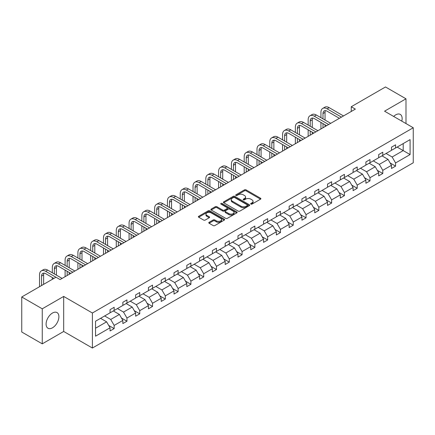 <?xml version="1.0" encoding="UTF-8"?>
<svg xmlns="http://www.w3.org/2000/svg" width="435" height="435" viewBox="0 0 435 435"><rect width="100%" height="100%" fill="white"/><g stroke="black" fill="none" stroke-linecap="round" stroke-linejoin="round"><path stroke-width="0.65" d="M250.875 204.102A0.799 0.462 0 0 0 252.001 204.102L260.554 199.165A1.136 0.658 0 0 0 260.886 198.703A1.136 0.658 0 0 0 260.554 198.235L246.069 189.872A1.136 0.658 0 0 0 244.459 189.872L235.906 194.809A0.799 0.462 0 0 0 235.672 195.136A0.799 0.462 0 0 0 235.906 195.462A0.799 0.462 0 0 0 237.031 195.462L238.141 194.82A3.643 2.104 0 0 1 243.29 194.82L244.497 195.522A3.643 2.104 0 0 1 245.563 197.006A3.643 2.104 0 0 1 244.497 198.49L243.388 199.132A0.799 0.462 0 0 0 243.16 199.458A0.799 0.462 0 0 0 243.388 199.785A0.799 0.462 0 0 0 244.519 199.785L245.623 199.143A3.643 2.104 0 0 1 250.777 199.143L251.985 199.839A3.643 2.104 0 0 1 253.05 201.329A3.643 2.104 0 0 1 251.985 202.813L250.875 203.455A0.799 0.462 0 0 0 250.642 203.781A0.799 0.462 0 0 0 250.875 204.102L250.875 203.455M52.499 327.794A9.043 5.22 120 0 0 58.41 319.823A9.043 5.22 120 0 0 57.023 312.575A9.043 5.22 120 0 0 52.499 313.021A9.043 5.22 120 0 0 46.589 320.992A9.043 5.22 120 0 0 47.975 328.24A9.043 5.22 120 0 0 52.499 327.794M401.793 121.137A9.043 5.22 120 0 0 400.265 114.405A9.043 5.22 120 0 0 395.741 114.851A9.043 5.22 120 0 0 393.67 116.449M209.121 222.307A1.136 0.658 0 0 0 208.789 222.774A1.136 0.658 0 0 0 209.121 223.237L213.188 225.586A1.136 0.658 0 0 0 214.798 225.586L224.297 220.099A1.136 0.658 0 0 0 224.629 219.637A1.136 0.658 0 0 0 224.297 219.169L209.806 210.806A1.136 0.658 0 0 0 208.196 210.806L198.703 216.293A1.136 0.658 0 0 0 198.365 216.755A1.136 0.658 0 0 0 198.703 217.217L203.613 220.056A1.136 0.658 0 0 0 205.222 220.056L209.284 217.707A1.136 0.658 0 0 0 209.616 217.244A1.136 0.658 0 0 0 209.284 216.777L206.848 215.374A3.045 1.756 0 0 1 205.956 214.129A3.045 1.756 0 0 1 207.838 212.503A3.045 1.756 0 0 1 211.154 212.889L220.692 218.392A3.045 1.756 0 0 1 221.584 219.637A3.045 1.756 0 0 1 219.708 221.263A3.045 1.756 0 0 1 216.385 220.877L214.798 219.963A1.136 0.658 0 0 0 213.188 219.963L209.121 222.307L209.121 223.237L213.188 220.909L213.188 219.963M63.689 296.431L42.249 308.806L21.75 296.974L21.75 332.008L42.249 343.84L63.689 331.465L92.394 348.033L92.394 312.999L63.689 296.431L63.689 331.465M405.991 123.562L405.991 98.805L384.551 111.186L413.25 127.754L92.394 312.999M405.991 98.805L385.492 86.967L351.257 106.733L351.257 111.469M21.75 296.974L55.984 277.209L60.084 279.574L355.357 109.098L351.257 106.733M238.217 211.133A1.136 0.658 0 0 0 239.826 211.133L249.326 205.652A1.136 0.658 0 0 0 249.657 205.184A1.136 0.658 0 0 0 249.326 204.722L234.84 196.354A1.136 0.658 0 0 0 233.231 196.354L223.731 201.84A1.136 0.658 0 0 0 223.4 202.302A1.136 0.658 0 0 0 223.731 202.77L238.217 211.133M221.274 204.276A0.799 0.462 0 0 1 222.084 204.39L236.798 212.884L227.315 218.359A1.136 0.658 0 0 1 225.705 218.359L211.214 209.996L215.281 207.664L215.281 206.717L211.214 209.066A1.136 0.658 0 0 0 210.883 209.529A1.136 0.658 0 0 0 211.214 209.996L211.214 209.066M215.281 207.664A1.136 0.658 0 0 1 216.891 207.664L216.891 206.717A1.136 0.658 0 0 0 215.281 206.717M216.891 206.717L222.763 210.11A1.136 0.658 0 0 0 224.373 210.11L227.07 208.555A1.136 0.658 0 0 0 227.407 208.088A1.136 0.658 0 0 0 227.07 207.625L220.953 204.091A0.799 0.462 0 0 1 220.719 203.765A0.799 0.462 0 0 1 221.214 203.341A0.799 0.462 0 0 1 222.084 203.444L236.809 211.948A1.136 0.658 0 0 1 237.146 212.41A1.136 0.658 0 0 1 236.809 212.873L236.809 211.948M42.249 308.806L42.249 343.84M95.548 321.215L110.06 312.836L110.06 309.66L114.16 307.295L114.16 310.465L122.855 305.446L122.855 302.276L126.955 299.911L126.955 303.081L135.644 298.062L135.644 294.892L139.744 292.521L139.744 295.697L148.438 290.678L148.438 287.508L152.538 285.137L152.538 288.313L161.227 283.294L161.227 280.118L165.327 277.753L165.327 280.923L174.022 275.91L174.022 272.734L178.122 270.369L178.122 273.539L186.811 268.52L186.811 265.35L190.911 262.985L190.911 266.155L199.605 261.136L199.605 257.966L203.705 255.595L203.705 258.771L212.394 253.752L212.394 250.582L216.494 248.211L216.494 251.386L225.189 246.368L225.189 243.192L229.288 240.827L229.288 243.997L237.978 238.984L237.978 235.808L242.077 233.443L242.077 236.613L250.772 231.594L250.772 228.424L254.872 226.059L254.872 229.229L263.561 224.21L263.561 221.04L267.661 218.669L267.661 221.845L276.356 216.826L276.356 213.656L280.455 211.285L280.455 214.46L289.144 209.442L289.144 206.266L293.244 203.901L293.244 207.071L301.939 202.058L301.939 198.882L306.039 196.517L306.039 199.687L314.728 194.668L314.728 191.498L318.828 189.133L318.828 192.303L327.522 187.284L327.522 184.114L331.622 181.743L331.622 184.918L340.311 179.9L340.311 176.73L344.411 174.359L344.411 177.534L353.106 172.516L353.106 169.34L357.206 166.975L357.206 170.145L365.895 165.126L365.895 161.956L369.995 159.591L369.995 162.761L378.689 157.742L378.689 154.572L382.789 152.207L382.789 155.377L391.478 150.358L391.478 147.188L395.578 144.817L395.578 147.992L410.091 139.613L410.091 154.572L395.578 162.951L395.578 166.121L391.478 168.492L391.478 165.316L382.789 170.335L382.789 173.511L378.689 175.876L378.689 172.706L369.995 177.719L369.995 180.895L365.895 183.26L365.895 180.09L357.206 185.109L357.206 188.279L353.106 190.644L353.106 187.474L344.411 192.493L344.411 195.663L340.311 198.034L340.311 194.858L331.622 199.877L331.622 203.047L327.522 205.418L327.522 202.242L318.828 207.261L318.828 210.437L314.728 212.802L314.728 209.632L306.039 214.645L306.039 217.821L301.939 220.186L301.939 217.016L293.244 222.035L293.244 225.205L289.144 227.57L289.144 224.4L280.455 229.419L280.455 232.589L276.356 234.96L276.356 231.784L267.661 236.803L267.661 239.973L263.561 242.344L263.561 239.168L254.872 244.187L254.872 247.363L250.772 249.728L250.772 246.558L242.077 251.571L242.077 254.747L237.978 257.112L237.978 253.942L229.288 258.961L229.288 262.131L225.189 264.496L225.189 261.326L216.494 266.345L216.494 269.515L212.394 271.886L212.394 268.71L203.705 273.729L203.705 276.899L199.605 279.27L199.605 276.094L190.911 281.113L190.911 284.289L186.811 286.654L186.811 283.484L178.122 288.497L178.122 291.673L174.022 294.038L174.022 290.868L165.327 295.887L165.327 299.057L161.227 301.422L161.227 298.252L152.538 303.271L152.538 306.441L148.438 308.812L148.438 305.636L139.744 310.655L139.744 313.825L135.644 316.196L135.644 313.021L126.955 318.039L126.955 321.215L122.855 323.58L122.855 320.41L114.16 325.423L114.16 328.599L110.06 330.964L110.06 327.794L95.548 336.173L95.548 321.215M92.394 348.033L413.25 162.788L413.25 127.754M113.339 310.938L119.407 314.445L110.718 319.459L104.65 315.957M110.718 319.459L114.16 325.423M119.407 314.445L122.855 320.41M110.06 312.074L110.718 312.455L114.16 310.465M126.134 303.554L132.202 307.056L123.507 312.074L117.439 308.573M123.507 312.074L126.955 318.039M132.202 307.056L135.644 313.021M122.855 304.69L123.507 305.071L126.955 303.081M138.923 296.17L144.991 299.671L136.302 304.69L130.234 301.189M136.302 304.69L139.744 310.655M144.991 299.671L148.438 305.636M135.644 297.306L136.302 297.681L139.744 295.697M151.717 288.786L157.785 292.287L149.091 297.306L143.023 293.804M149.091 297.306L152.538 303.271M157.785 292.287L161.227 298.252M148.438 289.922L149.091 290.297L152.538 288.313M164.506 281.396L170.574 284.903L161.885 289.922L155.817 286.415M161.885 289.922L165.327 295.887M170.574 284.903L174.022 290.868M161.227 282.532L161.885 282.913L165.327 280.923M177.301 274.012L183.369 277.519L174.674 282.532L168.606 279.031M174.674 282.532L178.122 288.497M183.369 277.519L186.811 283.484M174.022 275.148L174.674 275.529L178.122 273.539M190.09 266.628L196.158 270.13L187.469 275.148L181.4 271.647M187.469 275.148L190.911 281.113M196.158 270.13L199.605 276.094M186.811 267.764L187.469 268.145L190.911 266.155M202.884 259.244L208.952 262.745L200.258 267.764L194.189 264.262M200.258 267.764L203.705 273.729M208.952 262.745L212.394 268.71M199.605 260.38L200.258 260.755L203.705 258.771M215.673 251.86L221.741 255.361L213.052 260.38L206.984 256.878M213.052 260.38L216.494 266.345M221.741 255.361L225.189 261.326M212.394 252.996L213.052 253.371L216.494 251.386M228.467 244.47L234.536 247.977L225.841 252.996L219.773 249.489M225.841 252.996L229.288 258.961M234.536 247.977L237.978 253.942M225.189 245.606L225.841 245.987L229.288 243.997M241.256 237.086L247.325 240.593L238.636 245.606L232.567 242.105M238.636 245.606L242.077 251.571M247.325 240.593L250.772 246.558M237.978 238.222L238.636 238.603L242.077 236.613M254.051 229.702L260.119 233.203L251.425 238.222L245.356 234.721M251.425 238.222L254.872 244.187M260.119 233.203L263.561 239.168M250.772 230.838L251.425 231.219L254.872 229.229M266.84 222.318L272.908 225.819L264.219 230.838L258.151 227.336M264.219 230.838L267.661 236.803M272.908 225.819L276.356 231.784M263.561 223.454L264.219 223.829L267.661 221.845M279.634 214.933L285.703 218.435L277.008 223.454L270.94 219.952M277.008 223.454L280.455 229.419M285.703 218.435L289.144 224.4M276.356 216.07L277.008 216.445L280.455 214.46M292.423 207.544L298.492 211.051L289.802 216.07L283.734 212.563M289.802 216.07L293.244 222.035M298.492 211.051L301.939 217.016M289.144 208.68L289.802 209.061L293.244 207.071M305.218 200.16L311.286 203.667L302.591 208.68L296.523 205.179M302.591 208.68L306.039 214.645M311.286 203.667L314.728 209.632M301.939 201.296L302.591 201.677L306.039 199.687M318.007 192.776L324.075 196.277L315.386 201.296L309.318 197.794M315.386 201.296L318.828 207.261M324.075 196.277L327.522 202.242M314.728 193.912L315.386 194.293L318.828 192.303M330.801 185.392L336.869 188.893L328.175 193.912L322.107 190.41M328.175 193.912L331.622 199.877M336.869 188.893L340.311 194.858M327.522 186.528L328.175 186.903L331.622 184.918M343.59 178.007L349.658 181.509L340.969 186.528L334.901 183.026M340.969 186.528L344.411 192.493M349.658 181.509L353.106 187.474M340.311 179.144L340.969 179.519L344.411 177.534M356.385 170.618L362.453 174.125L353.758 179.144L347.69 175.637M353.758 179.144L357.206 185.109M362.453 174.125L365.895 180.09M353.106 171.754L353.758 172.135L357.206 170.145M369.174 163.234L375.242 166.741L366.553 171.754L360.484 168.253M366.553 171.754L369.995 177.719M375.242 166.741L378.689 172.706M365.895 164.37L366.553 164.751L369.995 162.761M381.968 155.85L388.036 159.351L379.342 164.37L373.273 160.868M379.342 164.37L382.789 170.335M388.036 159.351L391.478 165.316M378.689 156.986L379.342 157.367L382.789 155.377M397.139 147.09L403.207 150.597L392.136 156.986L386.068 153.484M392.136 156.986L395.578 162.951M410.091 154.572L403.207 150.597L403.207 143.588L410.091 139.613M391.478 149.602L392.136 149.977L395.578 147.992M95.548 328.218L106.618 321.829L100.55 318.328M106.618 321.829L110.06 327.794M390.124 162.973L395.578 166.121M377.335 170.362L382.789 173.511M364.541 177.746L369.995 180.895M351.752 185.131L357.206 188.279M338.957 192.515L344.411 195.663M326.168 199.899L331.622 203.047M313.374 207.288L318.828 210.437M300.585 214.672L306.039 217.821M287.791 222.057L293.244 225.205M275.002 229.441L280.455 232.589M262.207 236.825L267.661 239.973M249.418 244.214L254.872 247.363M236.624 251.599L242.077 254.747M223.835 258.983L229.288 262.131M211.04 266.367L216.494 269.515M198.251 273.751L203.705 276.899M185.457 281.14L190.911 284.289M172.668 288.525L178.122 291.673M159.873 295.909L165.327 299.057M147.084 303.293L152.538 306.441M134.29 310.677L139.744 313.825M121.501 318.067L126.955 321.215M108.706 325.451L114.16 328.599M251.196 204.216L251.985 203.759A3.643 2.104 0 0 0 253.05 202.275L253.05 201.329M245.563 197.006L245.563 197.952A3.643 2.104 0 0 1 244.497 199.442L243.709 199.893M260.538 199.176L246.069 190.818A1.136 0.658 0 0 0 244.459 190.818L236.221 195.576M249.309 205.657L234.84 197.3A1.136 0.658 0 0 0 233.231 197.3L223.748 202.775M247.314 205.51A0.799 0.462 0 0 0 247.548 205.184A0.799 0.462 0 0 0 247.314 204.858L234.595 197.517A0.799 0.462 0 0 0 233.47 197.517L232.301 198.191A3.643 2.104 0 0 0 231.235 199.676A3.643 2.104 0 0 0 232.301 201.166L240.995 206.185A3.643 2.104 0 0 0 246.145 206.185L247.314 205.51L247.314 206.456A0.799 0.462 0 0 0 247.548 206.13L247.548 205.184M231.235 199.676L231.235 200.627A3.643 2.104 0 0 0 232.301 202.112L232.301 201.166M247.314 206.456L246.145 207.131A3.643 2.104 0 0 1 240.995 207.131L232.301 202.112M216.891 207.664L222.763 211.057A1.136 0.658 0 0 0 224.373 211.057L227.07 209.501A1.136 0.658 0 0 0 227.407 209.034L227.407 208.088M228.864 213.628A3.045 1.756 0 0 0 232.181 214.009A3.045 1.756 0 0 0 234.063 212.389A3.045 1.756 0 0 0 233.171 211.144L229.81 209.202A1.136 0.658 0 0 0 228.201 209.202L225.504 210.763A1.136 0.658 0 0 0 225.167 211.225A1.136 0.658 0 0 0 225.504 211.693L228.864 213.628L228.864 214.575A3.045 1.756 0 0 0 232.181 214.961A3.045 1.756 0 0 0 234.063 213.335L234.063 212.389M225.167 211.225L225.167 212.171A1.136 0.658 0 0 0 225.504 212.639L225.504 211.693M228.864 214.575L225.504 212.639M221.584 219.637L221.584 220.583A3.045 1.756 0 0 1 219.708 222.209A3.045 1.756 0 0 1 216.385 221.828L214.798 220.909A1.136 0.658 0 0 0 213.188 220.909M205.956 214.129L205.956 215.075A3.045 1.756 0 0 0 206.848 216.32L206.848 215.374M209.268 217.717L206.848 216.32M224.281 220.11L209.806 211.753A1.136 0.658 0 0 0 208.196 211.753L198.713 217.228L198.703 216.293M320.943 117.684L320.943 112.382A8.695 5.019 60 0 1 322.748 108.402L324.798 107.217A8.695 5.019 60 0 1 329.143 107.646L343.509 115.944M322.748 108.402A8.695 5.019 60 0 1 327.093 108.832L341.459 117.124M339.409 118.309L327.093 111.197A5.796 3.349 -120 0 0 324.195 110.909A5.796 3.349 -120 0 0 322.993 113.562L322.993 118.869M325.407 110.642A5.796 3.349 -120 0 0 325.043 112.382L325.043 120.049M322.993 123.6L322.993 127.787M325.043 124.785L325.043 126.601M320.943 128.972L320.943 122.42M308.154 125.068L308.154 119.766A8.695 5.019 60 0 1 309.954 115.786L312.004 114.601A8.695 5.019 60 0 1 316.354 115.03L330.72 123.328M309.954 115.786A8.695 5.019 60 0 1 314.304 116.216L328.67 124.508M326.62 125.693L314.304 118.581A5.796 3.349 -120 0 0 311.406 118.298A5.796 3.349 -120 0 0 310.204 120.952L310.204 126.253M312.618 118.026A5.796 3.349 -120 0 0 312.254 119.766L312.254 127.433M310.204 130.984L310.204 135.171M312.254 132.169L312.254 133.985M308.154 136.356L308.154 129.804M295.36 132.452L295.36 127.15A8.695 5.019 60 0 1 297.165 123.17L299.215 121.985A8.695 5.019 60 0 1 303.559 122.42L317.925 130.712M297.165 123.17A8.695 5.019 60 0 1 301.509 123.6L315.875 131.897M313.825 133.077L301.509 125.971A5.796 3.349 -120 0 0 298.611 125.682A5.796 3.349 -120 0 0 297.409 128.336L297.409 133.637M299.824 125.416A5.796 3.349 -120 0 0 299.459 127.15L299.459 134.823M297.409 138.373L297.409 142.555M299.459 139.553L299.459 141.375M295.36 143.74L295.36 137.188M282.571 139.842L282.571 134.535A8.695 5.019 60 0 1 284.37 130.554L286.42 129.374A8.695 5.019 60 0 1 290.77 129.804L305.136 138.096M284.37 130.554A8.695 5.019 60 0 1 288.72 130.984L303.086 139.282M301.036 140.461L288.72 133.355A5.796 3.349 -120 0 0 285.822 133.066A5.796 3.349 -120 0 0 284.62 135.72L284.62 141.022M287.035 132.8A5.796 3.349 -120 0 0 286.67 134.535L286.67 142.207M284.62 145.758L284.62 149.939M286.67 146.938L286.67 148.759M282.571 151.124L282.571 144.572M269.776 147.226L269.776 141.924A8.695 5.019 60 0 1 271.581 137.939L273.631 136.759A8.695 5.019 60 0 1 277.976 137.188L292.342 145.48M271.581 137.939A8.695 5.019 60 0 1 275.926 138.373L290.292 146.666M288.242 147.851L275.926 140.739A5.796 3.349 -120 0 0 273.028 140.451A5.796 3.349 -120 0 0 271.826 143.104L271.826 148.406M274.24 140.184A5.796 3.349 -120 0 0 273.876 141.924L273.876 149.591M271.826 153.142L271.826 157.329M273.876 154.327L273.876 156.143M269.776 158.509L269.776 151.956M256.987 154.61L256.987 149.308A8.695 5.019 60 0 1 258.787 145.328L260.837 144.143A8.695 5.019 60 0 1 265.187 144.572L279.553 152.87M258.787 145.328A8.695 5.019 60 0 1 263.137 145.758L277.503 154.05M275.453 155.235L263.137 148.123A5.796 3.349 -120 0 0 260.239 147.835A5.796 3.349 -120 0 0 259.037 150.488L259.037 155.795M261.451 147.568A5.796 3.349 -120 0 0 261.087 149.308L261.087 156.975M259.037 160.526L259.037 164.713M261.087 161.711L261.087 163.527M256.987 165.898L256.987 159.346M244.193 161.994L244.193 156.692A8.695 5.019 60 0 1 245.998 152.712L248.048 151.527A8.695 5.019 60 0 1 252.392 151.956L266.758 160.254M245.998 152.712A8.695 5.019 60 0 1 250.342 153.142L264.708 161.434M262.658 162.619L250.342 155.507A5.796 3.349 -120 0 0 247.444 155.224A5.796 3.349 -120 0 0 246.243 157.878L246.243 163.179M248.657 154.952A5.796 3.349 -120 0 0 248.293 156.692L248.293 164.359M246.243 167.91L246.243 172.097M248.293 169.095L248.293 170.911M244.193 173.282L244.193 166.73M231.404 169.378L231.404 164.077A8.695 5.019 60 0 1 233.203 160.096L235.253 158.911A8.695 5.019 60 0 1 239.603 159.346L253.969 167.638M233.203 160.096A8.695 5.019 60 0 1 237.553 160.526L251.919 168.823M249.869 170.003L237.553 162.897A5.796 3.349 -120 0 0 234.655 162.608A5.796 3.349 -120 0 0 233.454 165.262L233.454 170.563M235.868 162.342A5.796 3.349 -120 0 0 235.504 164.077L235.504 171.749M233.454 175.3L233.454 179.481M235.504 176.479L235.504 178.301M231.404 180.666L231.404 174.114M218.609 176.768L218.609 171.461A8.695 5.019 60 0 1 220.414 167.48L222.464 166.3A8.695 5.019 60 0 1 226.809 166.73L241.175 175.022M220.414 167.48A8.695 5.019 60 0 1 224.759 167.91L239.125 176.208M237.075 177.388L224.759 170.281A5.796 3.349 -120 0 0 221.861 169.993A5.796 3.349 -120 0 0 220.659 172.646L220.659 177.948M223.073 169.726A5.796 3.349 -120 0 0 222.709 171.461L222.709 179.133M220.659 182.684L220.659 186.865M222.709 183.864L222.709 185.685M218.609 188.05L218.609 181.498M205.82 184.152L205.82 178.85A8.695 5.019 60 0 1 207.62 174.865L209.67 173.685A8.695 5.019 60 0 1 214.02 174.114L228.386 182.406M207.62 174.865A8.695 5.019 60 0 1 211.97 175.3L226.336 183.592M224.286 184.777L211.97 177.665A5.796 3.349 -120 0 0 209.072 177.377A5.796 3.349 -120 0 0 207.87 180.03L207.87 185.332M210.284 177.11A5.796 3.349 -120 0 0 209.92 178.85L209.92 186.517M207.87 190.068L207.87 194.255M209.92 191.253L209.92 193.069M205.82 195.435L205.82 188.882M193.026 191.536L193.026 186.234A8.695 5.019 60 0 1 194.831 182.254L196.881 181.069A8.695 5.019 60 0 1 201.226 181.498L215.591 189.796M194.831 182.254A8.695 5.019 60 0 1 199.176 182.684L213.541 190.976M211.492 192.161L199.176 185.049A5.796 3.349 -120 0 0 196.277 184.761A5.796 3.349 -120 0 0 195.076 187.414L195.076 192.721M197.49 184.494A5.796 3.349 -120 0 0 197.126 186.234L197.126 193.901M195.076 197.452L195.076 201.639M197.126 198.637L197.126 200.453M193.026 202.824L193.026 196.272M180.237 198.92L180.237 193.618A8.695 5.019 60 0 1 182.037 189.638L184.087 188.453A8.695 5.019 60 0 1 188.437 188.882L202.802 197.18M182.037 189.638A8.695 5.019 60 0 1 186.387 190.068L200.752 198.36M198.703 199.545L186.387 192.433A5.796 3.349 -120 0 0 183.488 192.15A5.796 3.349 -120 0 0 182.287 194.804L182.287 200.105M184.701 191.878A5.796 3.349 -120 0 0 184.337 193.618L184.337 201.285M182.287 204.836L182.287 209.023M184.337 206.021L184.337 207.838M180.237 210.208L180.237 203.656M167.442 206.304L167.442 201.003A8.695 5.019 60 0 1 169.248 197.022L171.298 195.837A8.695 5.019 60 0 1 175.642 196.272L190.008 204.564M169.248 197.022A8.695 5.019 60 0 1 173.592 197.452L187.958 205.75M185.908 206.929L173.592 199.823A5.796 3.349 -120 0 0 170.694 199.534A5.796 3.349 -120 0 0 169.492 202.188L169.492 207.49M171.907 199.268A5.796 3.349 -120 0 0 171.542 201.003L171.542 208.675M169.492 212.226L169.492 216.407M171.542 213.406L171.542 215.227M167.442 217.592L167.442 211.04M154.653 213.694L154.653 208.387A8.695 5.019 60 0 1 156.453 204.406L158.503 203.227A8.695 5.019 60 0 1 162.853 203.656L177.219 211.948M156.453 204.406A8.695 5.019 60 0 1 160.803 204.836L175.169 213.134M173.119 214.314L160.803 207.207A5.796 3.349 -120 0 0 157.905 206.919A5.796 3.349 -120 0 0 156.703 209.572L156.703 214.874M159.118 206.652A5.796 3.349 -120 0 0 158.753 208.387L158.753 216.059M156.703 219.61L156.703 223.791M158.753 220.795L158.753 222.611M154.653 224.977L154.653 218.424M141.859 221.078L141.859 215.776A8.695 5.019 60 0 1 143.664 211.791L145.714 210.611A8.695 5.019 60 0 1 150.059 211.04L164.425 219.332M143.664 211.791A8.695 5.019 60 0 1 148.009 212.226L162.375 220.518M160.325 221.703L148.009 214.591A5.796 3.349 -120 0 0 145.111 214.303A5.796 3.349 -120 0 0 143.909 216.956L143.909 222.258M146.323 214.036A5.796 3.349 -120 0 0 145.959 215.776L145.959 223.443M143.909 226.994L143.909 231.181M145.959 228.179L145.959 229.995M141.859 232.361L141.859 225.808M129.07 228.462L129.07 223.16A8.695 5.019 60 0 1 130.87 219.18L132.92 217.995A8.695 5.019 60 0 1 137.27 218.424L151.636 226.722M130.87 219.18A8.695 5.019 60 0 1 135.22 219.61L149.586 227.902M147.536 229.087L135.22 221.975A5.796 3.349 -120 0 0 132.322 221.687A5.796 3.349 -120 0 0 131.12 224.346L131.12 229.647M133.534 221.42A5.796 3.349 -120 0 0 133.17 223.16L133.17 230.827M131.12 234.378L131.12 238.565M133.17 235.563L133.17 237.379M129.07 239.75L129.07 233.198M116.275 235.846L116.275 230.545A8.695 5.019 60 0 1 118.081 226.564L120.131 225.379A8.695 5.019 60 0 1 124.475 225.808L138.841 234.106M118.081 226.564A8.695 5.019 60 0 1 122.425 226.994L136.791 235.286M134.741 236.471L122.425 229.359A5.796 3.349 -120 0 0 119.527 229.076A5.796 3.349 -120 0 0 118.325 231.73L118.325 237.031M120.74 228.805A5.796 3.349 -120 0 0 120.375 230.545L120.375 238.211M118.325 241.762L118.325 245.949M120.375 242.947L120.375 244.764M116.275 247.134L116.275 240.582M103.486 243.23L103.486 237.929A8.695 5.019 60 0 1 105.286 233.948L107.336 232.763A8.695 5.019 60 0 1 111.686 233.198L126.052 241.49M105.286 233.948A8.695 5.019 60 0 1 109.636 234.378L124.002 242.676M121.952 243.856L109.636 236.749A5.796 3.349 -120 0 0 106.738 236.461A5.796 3.349 -120 0 0 105.536 239.114L105.536 244.416M107.951 236.194A5.796 3.349 -120 0 0 107.586 237.929L107.586 245.601M105.536 249.152L105.536 253.333M107.586 250.332L107.586 252.153M103.486 254.518L103.486 247.966M90.692 250.62L90.692 245.313A8.695 5.019 60 0 1 92.497 241.333L94.547 240.153A8.695 5.019 60 0 1 98.892 240.582L113.258 248.874M92.497 241.333A8.695 5.019 60 0 1 96.842 241.762L111.208 250.06M109.158 251.24L96.842 244.133A5.796 3.349 -120 0 0 93.944 243.845A5.796 3.349 -120 0 0 92.742 246.498L92.742 251.8M95.156 243.578A5.796 3.349 -120 0 0 94.792 245.313L94.792 252.985M92.742 256.536L92.742 260.717M94.792 257.721L94.792 259.537M90.692 261.903L90.692 255.35M77.903 258.004L77.903 252.702A8.695 5.019 60 0 1 79.703 248.717L81.753 247.537A8.695 5.019 60 0 1 86.103 247.966L100.469 256.258M79.703 248.717A8.695 5.019 60 0 1 84.053 249.152L98.419 257.444M96.369 258.629L84.053 251.517A5.796 3.349 -120 0 0 81.155 251.229A5.796 3.349 -120 0 0 79.953 253.882L79.953 259.184M82.367 250.962A5.796 3.349 -120 0 0 82.003 252.702L82.003 260.369M79.953 263.92L79.953 268.107M82.003 265.105L82.003 266.921M77.903 269.287L77.903 262.735M65.109 265.388L65.109 260.087A8.695 5.019 60 0 1 66.914 256.106L68.964 254.921A8.695 5.019 60 0 1 73.308 255.35L87.674 263.648M66.914 256.106A8.695 5.019 60 0 1 71.258 256.536L85.624 264.828M83.574 266.013L71.258 258.901A5.796 3.349 -120 0 0 68.36 258.613A5.796 3.349 -120 0 0 67.159 261.272L67.159 266.573M69.573 258.346A5.796 3.349 -120 0 0 69.209 260.087L69.209 267.753M67.159 271.304L67.159 275.491M69.209 272.489L69.209 274.306M65.109 276.676L65.109 270.124M52.32 272.772L52.32 267.471A8.695 5.019 60 0 1 54.119 263.49L56.169 262.305A8.695 5.019 60 0 1 60.519 262.735L74.885 271.032M54.119 263.49A8.695 5.019 60 0 1 58.469 263.92L72.835 272.212M70.785 273.397L58.469 266.285A5.796 3.349 -120 0 0 55.571 266.002A5.796 3.349 -120 0 0 54.37 268.656L54.37 273.958M56.784 265.731A5.796 3.349 -120 0 0 56.419 267.471L56.419 275.137M52.32 279.324L52.32 277.508M39.525 286.708L39.525 274.855A8.695 5.019 60 0 1 41.33 270.875L43.38 269.689A8.695 5.019 60 0 1 47.725 270.124L62.091 278.416M41.33 270.875A8.695 5.019 60 0 1 45.675 271.304L55.941 277.231M53.891 278.416L45.675 273.675A5.796 3.349 -120 0 0 42.777 273.387A5.796 3.349 -120 0 0 41.575 276.04L41.575 285.529M43.989 273.12A5.796 3.349 -120 0 0 43.625 274.855L43.625 284.343M251.985 203.759L251.985 202.813M243.388 199.785L243.388 199.132M244.497 199.442L244.497 198.49M235.906 195.462L235.906 194.809M244.459 190.818L244.459 189.872M246.069 190.818L246.069 189.872M260.554 199.165L260.554 198.235M223.731 202.77L223.731 201.84M233.231 197.3L233.231 196.354M234.84 197.3L234.84 196.354M249.326 205.652L249.326 204.722M240.995 207.131L240.995 206.185M246.145 207.131L246.145 206.185M222.763 211.057L222.763 210.11M224.373 211.057L224.373 210.11M227.07 209.501L227.07 208.555M222.084 204.39L222.084 203.444M214.798 220.909L214.798 219.963M216.385 221.828L216.385 220.877M209.284 217.707L209.284 216.777M208.196 211.753L208.196 210.806M209.806 211.753L209.806 210.806M224.297 220.099L224.297 219.169M329.143 107.646L327.093 108.832M325.043 112.382L322.993 113.562M316.354 115.03L314.304 116.216M312.254 119.766L310.204 120.952M303.559 122.42L301.509 123.6M299.459 127.15L297.409 128.336M290.77 129.804L288.72 130.984M286.67 134.535L284.62 135.72M277.976 137.188L275.926 138.373M273.876 141.924L271.826 143.104M265.187 144.572L263.137 145.758M261.087 149.308L259.037 150.488M252.392 151.956L250.342 153.142M248.293 156.692L246.243 157.878M239.603 159.346L237.553 160.526M235.504 164.077L233.454 165.262M226.809 166.73L224.759 167.91M222.709 171.461L220.659 172.646M214.02 174.114L211.97 175.3M209.92 178.85L207.87 180.03M201.226 181.498L199.176 182.684M197.126 186.234L195.076 187.414M188.437 188.882L186.387 190.068M184.337 193.618L182.287 194.804M175.642 196.272L173.592 197.452M171.542 201.003L169.492 202.188M162.853 203.656L160.803 204.836M158.753 208.387L156.703 209.572M150.059 211.04L148.009 212.226M145.959 215.776L143.909 216.956M137.27 218.424L135.22 219.61M133.17 223.16L131.12 224.346M124.475 225.808L122.425 226.994M120.375 230.545L118.325 231.73M111.686 233.198L109.636 234.378M107.586 237.929L105.536 239.114M98.892 240.582L96.842 241.762M94.792 245.313L92.742 246.498M86.103 247.966L84.053 249.152M82.003 252.702L79.953 253.882M73.308 255.35L71.258 256.536M69.209 260.087L67.159 261.272M60.519 262.735L58.469 263.92M56.419 267.471L54.37 268.656M47.725 270.124L45.675 271.304M43.625 274.855L41.575 276.04"/></g></svg>
